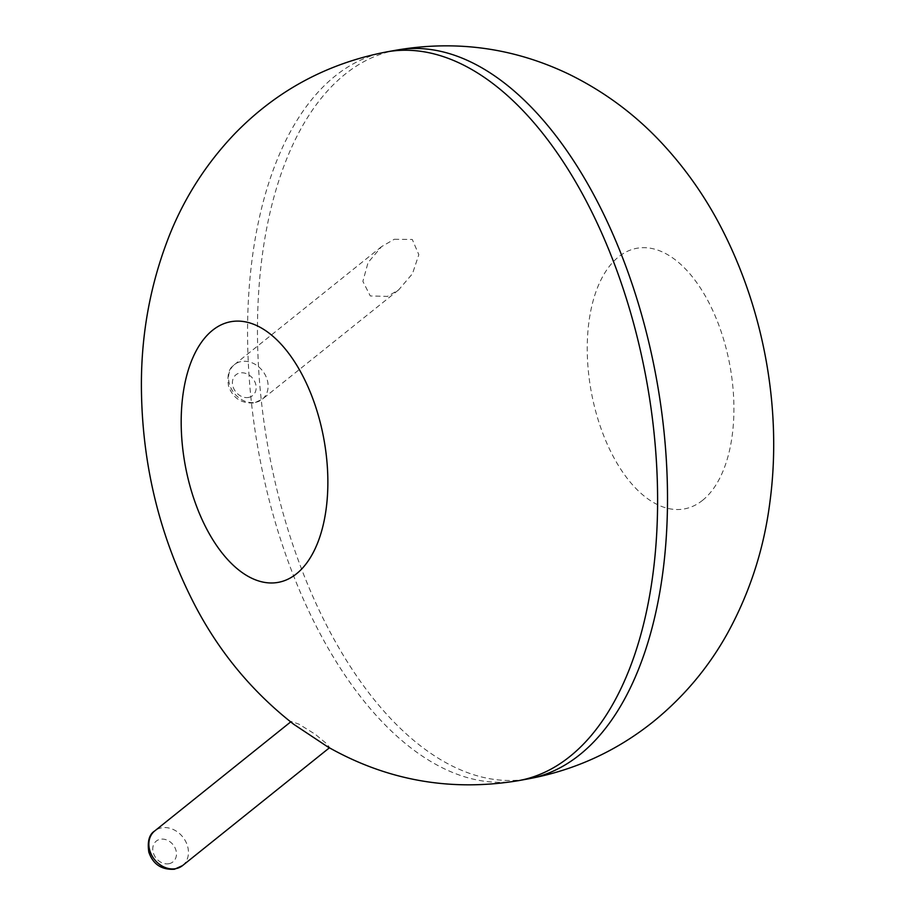 <?xml version="1.0" encoding="UTF-8"?>
<svg xmlns="http://www.w3.org/2000/svg" width="915" height="915" viewBox="0 0 915 915"><rect width="100%" height="100%" fill="white"/><g stroke="black" fill="none" stroke-linecap="round" stroke-linejoin="round"><path stroke-width="0.69" stroke-dasharray="4.58 3.43" d="M394.308 239.261L412.299 239.478L418.818 254.679L412.482 273.699L398.7 289.838L387.491 296.403L370.278 295.957L362.878 281.363L368.059 262.571L381.544 246.638L394.308 239.261M327.81 746.903L329.663 747.612L326.529 743.632L315.298 734.31L298.839 724.085L291.222 721.477L293.738 724.303M396.584 50.108A370.289 197.228 -100.3 0 0 268.415 449.585A370.289 197.228 -100.3 0 0 528.39 778.859M386.679 51.892A370.289 197.228 -100.3 0 0 258.51 451.37A370.289 197.228 -100.3 0 0 518.485 780.655M702.48 500.402A132.458 70.547 -100.3 0 0 691.694 276.01A132.458 70.547 -100.3 0 0 587.51 359.572A132.458 70.547 -100.3 0 0 702.48 500.402M255.365 402.371A22.223 18.06 51.3 0 0 262.228 399.283A22.223 18.06 51.3 0 0 262.422 370.655A22.223 18.06 51.3 0 0 234.434 364.616A22.223 18.06 51.3 0 0 231.678 389.435A22.223 18.06 51.3 0 0 255.365 402.371M182.554 865.59A22.223 18.06 51.3 0 0 182.748 836.951A22.223 18.06 51.3 0 0 154.749 830.923M248.514 397.442A13.336 10.843 51.3 0 0 251.797 377.323A13.336 10.843 51.3 0 0 232.57 380.8A13.336 10.843 51.3 0 0 248.514 397.442M168.84 863.737A13.336 10.843 51.3 0 0 172.123 843.63A13.336 10.843 51.3 0 0 152.897 847.107A13.336 10.843 51.3 0 0 168.84 863.737M381.544 246.638L234.434 364.616C228.91 368.047 226.931 375.116 228.498 385.833C231.461 394.342 237.877 403.892 254.13 402.943L262.228 399.283L398.7 289.838"/><path stroke-width="1.37" d="M386.679 51.892C327.158 63.352 276.422 90.734 234.469 134.025C206.962 162.95 185.665 195.776 170.567 232.513C149.797 284.039 140.121 338.298 141.528 395.303C143.243 469.132 160.697 538.443 193.877 603.26C218.513 651.171 251.797 691.511 293.738 724.303L327.81 746.903C387.171 780.564 450.729 791.818 518.485 780.655A370.289 197.228 -100.3 0 0 569.759 756.591A370.289 197.228 -100.3 0 0 635.502 330.441A370.289 197.228 -100.3 0 0 386.679 51.892L396.584 50.108A370.289 197.228 -100.3 0 1 645.407 328.657A370.289 197.228 -100.3 0 1 579.664 754.795A370.289 197.228 -100.3 0 1 528.39 778.859L518.485 780.655M296.426 573.842A132.458 70.547 -100.3 0 0 285.64 349.45A132.458 70.547 -100.3 0 0 181.456 433.012A132.458 70.547 -100.3 0 0 296.426 573.842M182.554 865.59L174.456 869.25C158.192 870.188 151.776 860.649 148.825 852.128C147.246 841.423 149.225 834.343 154.749 830.923A22.223 18.06 51.3 0 0 151.993 855.742A22.223 18.06 51.3 0 0 175.68 868.678A22.223 18.06 51.3 0 0 182.554 865.59L329.4 747.818M528.39 778.859C574.826 770.19 616.436 751.158 653.196 721.752C683.871 696.841 708.725 667.218 727.734 632.871C749.991 592.131 764.059 548.462 769.938 501.855C781.856 412.951 765.706 310.208 717.886 221.304C702.354 192.585 683.585 166.427 661.556 142.82C634.964 114.329 604.094 91.454 568.947 74.206C514.219 47.969 456.757 39.928 396.584 50.108M154.749 830.923L290.661 721.924"/></g></svg>
